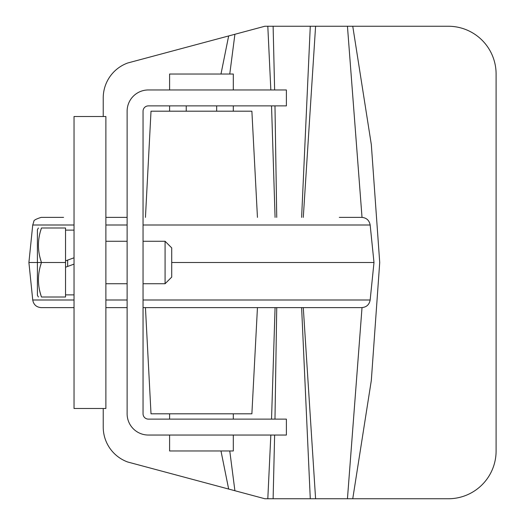 <?xml version="1.0" encoding="UTF-8"?>
<svg xmlns="http://www.w3.org/2000/svg" width="525" height="525" viewBox="0 0 525 525"><rect width="100%" height="100%" fill="white"/><g stroke="black" fill="none" stroke-linecap="round" stroke-linejoin="round"><path stroke-width="0.79" d="M74.032 264.121L65.54 267.212M74.032 257.788L65.54 260.879M74.032 116.504L74.032 408.496L105.886 408.496L105.886 116.504L74.032 116.504M65.54 262.5L65.54 227.994L41.475 227.994C37.426 227.994 37.426 227.994 41.475 227.994C37.426 239.492 37.426 250.996 41.475 262.5L41.344 262.093L41.475 262.5C37.426 274.004 37.426 285.508 41.475 297.006L41.344 296.599L41.475 297.006C37.426 297.006 37.426 297.006 41.475 297.006L65.54 297.006L65.54 262.5L28.901 262.5L32.734 225.002L33.843 221.589C33.416 220.454 35.864 219.05 41.186 217.376L63.571 217.376M40.957 295.385L40.313 293.173L40.957 295.385M40.169 292.648L39.907 291.618L40.169 292.648M39.782 291.106L39.637 290.463L39.782 291.106M39.08 271.838L39.296 270.67L39.08 271.838M39.788 268.38L39.893 267.96L39.788 268.38M40.543 265.512L41.127 263.57L40.543 265.512M40.957 260.873L40.313 258.661L40.957 260.873M40.169 258.136L39.907 257.112L40.169 258.136M39.782 256.594L39.637 255.957L39.782 256.594M39.08 237.326L39.296 236.165L39.08 237.326M39.788 233.874L39.893 233.448L39.788 233.874M40.543 231.007L41.127 229.064L40.543 231.007M38.397 227.994L37.4 229.714L37.4 295.286L38.397 297.006M127.122 111.195L127.122 413.805A21.236 21.236 0 0 0 148.358 435.041L286.387 435.041L286.387 419.114L148.358 419.114A5.309 5.309 0 0 1 143.049 413.805L143.049 111.195A5.309 5.309 0 0 1 148.358 105.886L286.387 105.886L286.387 89.959L148.358 89.959A21.236 21.236 0 0 0 127.122 111.195M220.986 74.032L228.657 35.949L264.849 26.25L448.317 26.25A47.782 47.782 0 0 1 496.099 74.032L496.099 450.968A47.782 47.782 0 0 1 448.317 498.75L352.754 498.75L371.319 380.435L379.719 262.5L371.319 144.565L352.754 26.25M103.228 116.504L103.228 97.926A37.163 37.163 0 0 1 127.68 63.007L228.657 35.949M220.986 450.968L228.657 489.051L127.68 461.993A37.163 37.163 0 0 1 103.228 427.074L103.228 408.496M228.657 489.051L234.905 490.724L229.766 450.968M229.766 74.032L234.905 34.276M234.905 490.724L264.849 498.75L267.809 498.75L270.834 435.041M271.537 419.114L275.074 307.624M275.074 217.376L271.537 105.886M270.834 89.959L267.809 26.25M233.303 435.041L233.303 450.968L169.595 450.968L169.595 435.041M233.303 89.959L233.303 74.032L169.595 74.032L169.595 89.959M143.049 241.264L165.08 241.264L165.08 283.736L143.049 283.736M267.809 498.75L352.754 498.75M273.118 498.75L274.627 435.041M274.975 419.114L276.741 307.624M276.741 217.376L274.975 105.886M274.627 89.959L273.118 26.25M145.445 217.376L151.01 111.195L251.882 111.195L257.447 217.376M165.08 241.264L171.714 247.898L171.714 277.102L165.08 283.736M310.282 498.75L301.619 307.624M301.619 217.376L310.282 26.25M315.591 498.75L303.286 307.624M303.286 217.376L315.591 26.25M347.445 498.75L362.02 307.624M362.02 217.376L347.445 26.25M257.447 307.624L251.882 413.805L151.01 413.805L145.445 307.624M105.886 217.376L127.122 217.376L105.886 217.376M143.049 225.002L370.158 225.002C369.292 220.31 366.47 217.763 361.712 217.376L339.321 217.376M127.122 307.624L105.886 307.624M74.032 307.624L41.186 307.624C36.422 307.237 33.607 304.69 32.734 299.998L28.901 262.5M143.049 299.998L370.158 299.998C369.292 304.69 366.47 307.237 361.712 307.624L143.049 307.624M370.158 225.002L373.99 262.5L171.714 262.5M67.659 260.111L67.659 266.438M127.122 225.002L105.886 225.002M74.032 225.002L32.734 225.002M127.122 299.998L105.886 299.998M74.032 299.998L32.734 299.998M65.54 294.886L74.032 294.886M65.54 230.114L74.032 230.114M105.886 283.736L127.122 283.736M105.886 241.264L127.122 241.264M186.231 105.886L186.231 111.195M216.661 105.886L216.661 111.195M169.595 105.886L169.595 111.195M169.595 413.805L169.595 419.114M233.303 105.886L233.303 111.195M233.303 413.805L233.303 419.114M370.158 299.998L373.99 262.5"/></g></svg>
